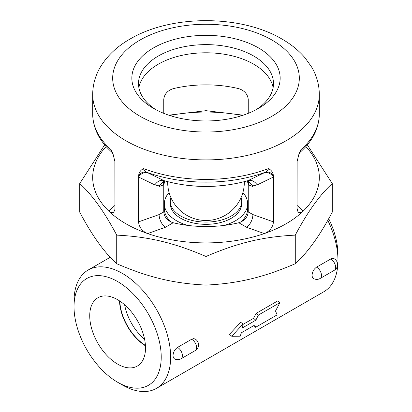 <?xml version="1.0" encoding="UTF-8"?>
<svg xmlns="http://www.w3.org/2000/svg" width="412" height="412" viewBox="0 0 412 412"><rect width="100%" height="100%" fill="white"/><g stroke="black" fill="none" stroke-linecap="round" stroke-linejoin="round"><path stroke-width="0.62" d="M327.782 220.317A68.325 39.449 60 0 1 337.974 260.472L337.974 255.033A61.656 35.597 -120 0 0 328.714 218.664M337.974 260.472A68.325 39.449 60 0 1 323.827 291.753L156.498 388.356A68.325 39.449 -120 0 0 170.65 357.08A68.325 39.449 -120 0 0 140.827 288.318A68.325 39.449 -120 0 0 88.173 270.014A68.325 39.449 -120 0 0 74.026 301.29L74.026 306.734A61.656 35.597 60 0 1 117.626 281.561A61.656 35.597 60 0 1 161.221 357.08A61.656 35.597 60 0 1 117.621 382.248A61.656 35.597 60 0 1 74.026 306.734M177.49 347.429A6.664 3.847 -120 0 1 177.721 347.553A6.664 3.847 -120 0 1 182.073 353.429A6.664 3.847 -120 0 1 181.053 358.77A6.664 6.664 0 0 1 174.219 358.672L173.323 357.554L173.004 355.716C173.22 352.188 174.719 349.422 177.49 347.429L191.632 339.267L193.46 338.654L195.01 338.958A6.664 6.664 0 0 1 195.19 350.607A6.664 3.847 60 0 0 196.215 345.266A6.664 3.847 60 0 0 191.858 339.39A6.664 3.847 60 0 0 191.632 339.267M320.098 278.491A6.664 6.664 0 0 1 313.264 278.394L312.368 277.276L312.054 275.443C312.265 271.91 313.764 269.144 316.534 267.151L331.33 258.664L333.251 258.412L334.06 258.685A6.664 6.664 0 0 1 334.24 270.329L320.098 278.491A6.664 3.847 -120 0 0 321.118 273.151A6.664 3.847 -120 0 0 316.766 267.275A6.664 3.847 -120 0 0 316.534 267.151M117.621 382.248L122.338 384.973A68.325 39.449 -120 0 0 156.498 388.356M231.776 336.274L229.479 334.333L240.67 322.308L243.013 323.95L231.776 336.274L240.211 336.197L241.36 332.788L254.724 325.073L255.615 327.303L277.142 314.876L275.51 311.024L279.944 302.629L258.417 315.056L255.847 320.165L242.483 327.88L243.013 323.95M242.967 324.435L253.529 318.337L256.073 313.414L277.6 300.987L279.944 302.629M253.874 325.562L255.615 327.303M256.073 313.414L258.417 315.056M253.529 318.337L255.847 320.165M79.737 183.577L79.737 212.19C92.067 235.448 104.391 252.633 116.72 263.737C148.866 277.503 173.854 283.477 206 285.089C238.146 283.477 263.134 277.503 295.28 263.737C307.609 252.633 319.933 235.448 332.263 212.19L332.263 183.577C319.933 194.68 307.609 211.866 295.28 235.123C263.134 236.735 238.146 242.709 206 256.475C173.854 242.709 148.866 236.735 116.72 235.123C104.391 211.866 92.067 194.68 79.737 183.577L104.684 144.849M168.786 115.18L206 110.679L243.214 115.18M106.141 146.548A113.315 65.426 0 0 0 108.845 211.145A113.315 65.426 0 0 0 138.525 230.035A113.315 65.426 0 0 0 147.676 233.568A113.315 65.426 0 0 0 264.324 233.568A113.315 65.426 0 0 0 286.129 223.737A113.315 65.426 0 0 0 303.155 211.145A113.315 65.426 0 0 0 305.858 146.548M242.266 115.494A113.315 65.426 0 0 0 169.734 115.494M307.316 144.849L332.263 183.577M147.501 172.69A9.996 7.03 -63.3 0 0 138.525 177.006L154.809 184.906A9.996 6.994 114.9 0 1 163.265 180.42A93.606 54.044 180 0 0 248.735 180.42A9.996 6.994 -114.9 0 1 257.191 184.906L273.475 177.006L273.331 175.141C272.734 171.979 271.065 169.811 268.325 168.626C268.274 170.151 267.311 171.346 265.436 172.211L247.736 180.76C219.91 188.366 192.09 188.366 164.264 180.76L146.564 172.211A9.996 7.035 -63.2 0 0 138.669 175.141L138.525 221.872C139.148 227.357 142.202 231.256 147.676 233.568L165.274 227.336C161.494 224.077 159.413 219.833 159.037 214.606L138.525 221.872M264.499 172.69A9.996 7.03 63.3 0 1 273.475 177.006L273.475 221.872L252.963 214.606L248.251 211.886C247.684 217.232 244.527 220.853 238.78 222.748A84.99 49.069 180 0 1 173.22 222.748C167.478 220.858 164.321 217.237 163.749 211.886L159.037 214.606L159.037 186.636L163.178 185.003A9.996 5.773 60 0 1 164.645 180.868M238.78 222.748L246.726 227.336L264.324 233.568C269.803 231.256 272.852 227.357 273.475 221.872M300.178 152.157C300.466 152.203 300.621 151.477 300.636 149.973L298.957 153.995L297.145 161.391L297.042 208.266L297.938 211.732L298.762 212.479L299.601 212.757L301.857 212.165L303.155 211.145L297.042 205.392M114.958 205.392L108.845 211.145L109.741 211.897L112.023 212.777L113.037 212.582L113.712 212.129L114.742 210.202L114.953 208.642L114.855 161.391L113.043 153.99L111.364 149.973C111.379 151.477 111.534 152.203 111.822 152.157M273.331 175.141A9.996 7.035 63.2 0 0 265.436 172.211A111.364 64.298 0 0 1 146.564 172.211C144.689 171.346 143.726 170.151 143.675 168.626C140.935 169.811 139.266 171.979 138.669 175.141M153.563 108.423A74.155 42.812 180 0 1 153.563 108.418A74.155 42.812 180 0 1 153.563 47.874A74.155 42.812 180 0 1 258.437 47.874A74.155 42.812 180 0 1 258.437 108.418A74.155 42.812 180 0 1 153.563 108.423M156.03 109.783A67.491 38.965 180 0 1 138.509 83.59A67.491 38.965 180 0 1 206 44.625A67.491 38.965 180 0 1 273.491 83.59A67.491 38.965 180 0 1 255.97 109.783M273.12 87.674A67.491 38.965 0 0 0 206 52.788A67.491 38.965 0 0 0 138.88 87.674M248.251 113.331L248.251 99.524C247.679 94.173 244.522 90.552 238.78 88.662A84.99 49.069 0 0 0 173.22 88.662C167.478 90.547 164.321 94.168 163.749 99.524L163.749 113.331M154.809 184.906L159.166 185.91L164.151 180.914L164.609 180.858M159.166 185.91L159.037 186.636M163.178 185.003L163.749 184.674L164.98 180.966M163.749 184.674L163.749 211.886M298.957 153.995L300.312 152.116C312.693 140.93 319.027 128.225 319.315 113.99A113.315 65.426 180 0 1 300.636 149.973M247.02 180.966L248.055 183.052L248.245 184.488L248.251 211.886M247.355 180.868A9.996 5.773 -60 0 1 248.822 185.003L252.963 186.636L252.834 185.91L247.849 180.914L247.391 180.858M252.963 186.636L252.963 214.606C252.587 219.833 250.506 224.077 246.726 227.336M169.111 192.564A41.664 24.051 0 0 0 164.337 203.744L164.337 208.771A41.664 24.051 0 0 0 171.366 222.135M240.634 222.135A41.664 24.051 0 0 0 247.663 208.771L247.663 203.744A41.664 24.051 0 0 0 242.889 192.564M164.337 203.744A41.664 24.051 0 0 0 187.954 225.421M224.046 225.421A41.664 24.051 0 0 0 247.663 203.744M170.944 197.652A35.674 20.595 0 0 0 170.326 201.478L170.326 203.744A35.674 20.595 0 0 0 206 224.339A35.674 20.595 0 0 0 241.674 203.744L241.674 201.478A35.674 20.595 0 0 0 241.056 197.652M170.326 201.478A35.674 20.595 0 0 0 206 222.073A35.674 20.595 0 0 0 241.674 201.478M295.28 263.737L295.28 235.123M206 285.089L206 256.475M116.72 263.737L116.72 235.123M117.626 364.11A39.439 22.768 60 0 1 91.742 328.961A39.439 22.768 60 0 1 98.344 297.51A39.439 22.768 60 0 1 137.34 320.521A39.439 22.768 60 0 1 137.773 365.799A39.439 22.768 60 0 1 117.626 364.11M119.506 300.863A38.161 22.032 -120 0 0 145.446 345.802M145.426 345.416A37.713 21.774 60 0 1 119.825 301.074M124.635 304.787A37.713 21.774 -120 0 0 144.617 339.395M330.676 258.988A6.664 3.847 60 0 1 330.903 259.112A6.664 3.847 60 0 1 335.26 264.988A6.664 3.847 60 0 1 334.24 270.329M268.325 168.626A113.315 65.426 180 0 1 143.675 168.626M111.364 149.973A113.315 65.426 180 0 1 92.685 113.99L92.685 94.477A113.315 65.426 0 0 0 138.525 147.038A113.315 65.426 0 0 0 256.964 152.909A113.315 65.426 0 0 0 319.315 94.477C319.238 84.805 316.704 75.72 311.724 67.218L305.034 57.809C298.576 50.3 290.594 43.878 281.092 38.548C240.32 14.894 172.942 14.683 131.763 38.069C117.987 45.583 107.501 55.28 100.312 67.161C95.306 75.679 92.767 84.784 92.685 94.477M150.432 121.432A93.323 53.879 180 0 1 168.853 28.722A93.323 53.879 180 0 1 298.71 84.285A93.323 53.879 180 0 1 150.432 121.432M165.274 227.336L173.22 222.748M252.834 185.91L257.191 184.906M248.251 184.674L248.822 185.003M110.236 257.279L88.173 270.014M181.053 358.77L195.19 350.607M319.315 113.99L319.315 94.477M113.043 153.99L111.688 152.116C99.307 140.93 92.973 128.225 92.685 113.99M167.674 181.697A38.326 38.326 0 0 0 225.364 215.234A38.326 38.326 0 0 0 244.326 181.697"/></g></svg>
